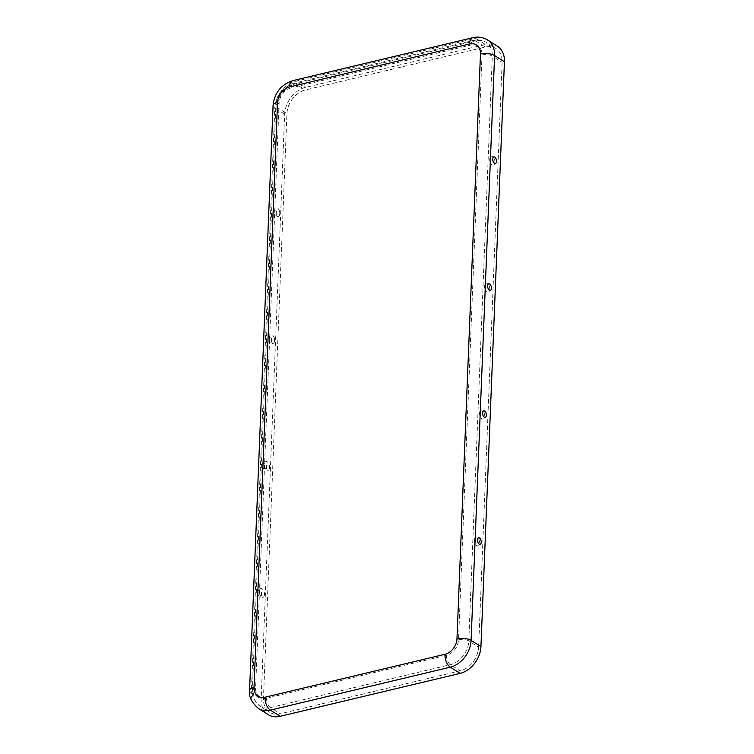 <?xml version="1.0" encoding="UTF-8"?>
<svg xmlns="http://www.w3.org/2000/svg" width="754" height="754" viewBox="0 0 754 754"><rect width="100%" height="100%" fill="white"/><g stroke="black" fill="none" stroke-linecap="round" stroke-linejoin="round"><path stroke-width="0.57" stroke-dasharray="3.77 2.83" d="M264.418 594.529A4.571 2.403 -103.4 0 1 264.258 595.66A4.571 2.403 -103.4 0 1 261.318 596.829A4.571 2.403 -103.4 0 1 259.301 591.306A4.571 2.403 -103.4 0 1 262.76 589.383A4.571 2.403 -103.4 0 1 264.418 594.529M269.517 467.565A4.571 2.403 -103.4 0 1 269.357 468.696A4.571 2.403 -103.4 0 1 266.416 469.865A4.571 2.403 -103.4 0 1 264.4 464.351A4.571 2.403 -103.4 0 1 267.858 462.428A4.571 2.403 -103.4 0 1 269.517 467.565M257.67 592.276A3.374 1.772 -103.4 0 1 259.64 590.354A3.374 1.772 -103.4 0 1 261.45 594.652A3.374 1.772 -103.4 0 1 261.035 596.207A3.374 1.772 -103.4 0 1 258.876 596.056A3.374 1.772 -103.4 0 1 257.67 592.276M262.769 465.312A3.374 1.772 -103.4 0 1 264.739 463.39A3.374 1.772 -103.4 0 1 266.548 467.697A3.374 1.772 -103.4 0 1 266.134 469.252A3.374 1.772 -103.4 0 1 263.975 469.092A3.374 1.772 -103.4 0 1 262.769 465.312M274.597 210.423A4.571 2.403 76.6 0 0 276.614 215.936A4.571 2.403 76.6 0 0 279.555 214.777A4.571 2.403 76.6 0 0 279.715 213.636A4.571 2.403 76.6 0 0 278.066 208.5A4.571 2.403 76.6 0 0 274.597 210.423M269.498 337.387A4.571 2.403 76.6 0 0 271.515 342.9A4.571 2.403 76.6 0 0 274.456 341.732A4.571 2.403 76.6 0 0 274.616 340.601A4.571 2.403 76.6 0 0 272.957 335.464A4.571 2.403 76.6 0 0 269.498 337.387M276.746 213.768A3.374 1.772 76.6 0 0 274.937 209.461A3.374 1.772 76.6 0 0 272.967 211.393A3.374 1.772 76.6 0 0 274.173 215.173A3.374 1.772 76.6 0 0 276.332 215.324A3.374 1.772 76.6 0 0 276.746 213.768M271.647 340.733A3.374 1.772 76.6 0 0 269.838 336.425A3.374 1.772 76.6 0 0 267.868 338.358A3.374 1.772 76.6 0 0 269.074 342.127A3.374 1.772 76.6 0 0 271.233 342.288A3.374 1.772 76.6 0 0 271.647 340.733M474.473 539.968A4.571 2.403 -103.4 0 1 474.634 538.837A4.571 2.403 -103.4 0 1 477.574 537.677A4.571 2.403 -103.4 0 1 479.601 543.191A4.571 2.403 -103.4 0 1 476.132 545.114A4.571 2.403 -103.4 0 1 474.473 539.968M479.572 413.003A4.571 2.403 -103.4 0 1 479.733 411.873A4.571 2.403 -103.4 0 1 482.673 410.713A4.571 2.403 -103.4 0 1 484.699 416.227A4.571 2.403 -103.4 0 1 481.231 418.15A4.571 2.403 -103.4 0 1 479.572 413.003M494.897 162.298A4.571 2.403 76.6 0 0 492.871 156.785A4.571 2.403 76.6 0 0 489.93 157.954A4.571 2.403 76.6 0 0 489.78 159.085A4.571 2.403 76.6 0 0 491.429 164.221A4.571 2.403 76.6 0 0 494.897 162.298M489.798 289.263A4.571 2.403 76.6 0 0 487.772 283.749A4.571 2.403 76.6 0 0 484.831 284.908A4.571 2.403 76.6 0 0 484.671 286.049A4.571 2.403 76.6 0 0 486.33 291.185A4.571 2.403 76.6 0 0 489.798 289.263M478.639 647.158L502.126 62.28A21.282 15.957 -57.8 0 0 495.84 48.473A21.282 15.957 -57.8 0 0 485.303 47.012L305.342 89.952A21.282 15.957 122.2 0 0 286.944 113.618L263.457 698.496A21.282 15.957 -57.8 0 0 269.743 712.304A21.282 15.957 -57.8 0 0 280.29 713.765L460.242 670.824A21.282 15.957 122.2 0 0 478.639 647.158L468.799 640.966L492.287 56.088A21.282 15.957 -57.8 0 0 486 42.281A21.282 15.957 -57.8 0 0 475.454 40.829L485.303 47.012M497.32 46.117A24.053 18.039 -57.8 0 0 485.397 44.477L305.445 87.407A24.053 18.039 122.2 0 0 284.654 114.165L261.157 699.043A24.053 18.039 -57.8 0 0 268.264 714.66M291.082 87.926A13.874 10.405 122.2 0 0 279.093 103.364L255.597 688.242A13.874 10.405 -57.8 0 0 266.577 698.195L446.528 655.264A13.874 10.405 122.2 0 0 458.526 639.826L482.013 54.948A13.874 10.405 -57.8 0 0 471.043 44.995L291.082 87.926A7.399 3.883 -103.4 0 1 293.513 83.336A7.399 3.883 -103.4 0 1 295.502 83.76L305.342 89.952M471.043 44.995A7.399 3.883 -103.4 0 1 473.465 40.396A7.399 3.883 -103.4 0 1 475.454 40.829L295.502 83.76A21.282 15.957 122.2 0 0 277.104 107.436L286.944 113.618M482.013 54.948A7.399 2.978 2.3 0 1 492.287 56.088L502.126 62.28M458.526 639.826A7.399 2.978 2.3 0 1 468.799 640.966A21.282 15.957 122.2 0 1 450.402 664.642L270.45 707.572L280.29 713.765M472.824 37.7A10.179 5.344 -103.4 0 1 475.557 38.284L295.606 81.225L305.445 87.407M487.48 39.934A24.053 18.039 -57.8 0 0 475.557 38.284L485.397 44.477M292.872 80.631A10.179 5.344 -103.4 0 1 295.606 81.225A24.053 18.039 122.2 0 0 274.814 107.982L284.654 114.165M446.528 655.264A7.399 3.883 76.6 0 0 450.402 664.642L460.242 670.824M266.577 698.195A7.399 3.883 76.6 0 0 270.45 707.572A21.282 15.957 -57.8 0 1 259.904 706.121A21.282 15.957 -57.8 0 1 253.617 692.304L277.104 107.436A7.399 2.978 -177.7 0 1 275.841 105.673C276.124 100.386 277.99 95.579 281.43 91.253L290.233 84.429L293.513 83.336L473.465 40.396C478.008 39.349 482.192 39.981 486 42.281L495.84 48.473M279.093 103.364A7.399 2.978 -177.7 0 0 275.841 105.673L252.345 690.551A7.399 2.978 -177.7 0 0 253.617 692.304L263.457 698.496M255.597 688.242A7.399 2.978 -177.7 0 0 252.345 690.551C251.393 695.527 253.919 700.72 259.904 706.121L269.743 712.304M273.061 105.56A10.179 4.09 -177.7 0 0 274.814 107.982L251.318 692.86L261.157 699.043M249.574 690.438A10.179 4.09 -177.7 0 0 251.318 692.86A24.053 18.039 -57.8 0 0 258.424 708.468M264.258 595.66A6.965 6.965 0 0 0 262.76 589.383M269.357 468.696A6.965 6.965 0 0 0 267.858 462.428M261.035 596.207A4.185 4.185 0 0 0 259.64 590.354M266.134 469.252A4.185 4.185 0 0 0 264.739 463.39M279.555 214.777A6.965 6.965 0 0 0 278.066 208.5M274.456 341.732A6.965 6.965 0 0 0 272.957 335.464M276.332 215.324A4.185 4.185 0 0 0 274.937 209.461M271.233 342.288A4.185 4.185 0 0 0 269.838 336.425M474.634 538.837A6.965 6.965 0 0 0 476.132 545.114M479.733 411.873A6.965 6.965 0 0 0 481.231 418.15M477.857 538.29A4.185 4.185 0 0 0 479.252 544.152M482.956 411.326A4.185 4.185 0 0 0 484.351 417.188M489.93 157.954A6.965 6.965 0 0 0 491.429 164.221M484.831 284.908A6.965 6.965 0 0 0 486.33 291.185M493.154 157.398A4.185 4.185 0 0 0 494.549 163.26M488.055 284.362A4.185 4.185 0 0 0 489.45 290.224"/><path stroke-width="1.13" d="M481.222 542.22A3.374 1.772 -103.4 0 1 479.252 544.152A3.374 1.772 -103.4 0 1 477.442 539.845A3.374 1.772 -103.4 0 1 477.857 538.29A3.374 1.772 -103.4 0 1 480.015 538.441A3.374 1.772 -103.4 0 1 481.222 542.22M486.321 415.256A3.374 1.772 -103.4 0 1 484.351 417.188A3.374 1.772 -103.4 0 1 482.541 412.881A3.374 1.772 -103.4 0 1 482.956 411.326A3.374 1.772 -103.4 0 1 485.114 411.477A3.374 1.772 -103.4 0 1 486.321 415.256M492.739 158.953A3.374 1.772 76.6 0 0 494.549 163.26A3.374 1.772 76.6 0 0 496.518 161.328A3.374 1.772 76.6 0 0 495.321 157.548A3.374 1.772 76.6 0 0 493.154 157.398A3.374 1.772 76.6 0 0 492.739 158.953M487.64 285.917A3.374 1.772 76.6 0 0 489.45 290.224A3.374 1.772 76.6 0 0 491.419 288.292A3.374 1.772 76.6 0 0 490.223 284.512A3.374 1.772 76.6 0 0 488.055 284.362A3.374 1.772 76.6 0 0 487.64 285.917M289.536 86.955A13.874 10.405 122.2 0 0 277.538 102.384L254.041 687.262A13.874 10.405 -57.8 0 0 265.022 697.224L444.973 654.284A13.874 10.405 122.2 0 0 456.971 638.845A10.179 4.09 2.3 0 1 471.09 640.419L480.939 646.612L504.426 61.734A24.053 18.039 -57.8 0 0 497.32 46.117L487.48 39.934C482.975 37.219 478.093 36.475 472.824 37.7L292.872 80.631A10.179 5.344 -103.4 0 0 289.536 86.955L469.488 44.015A10.179 5.344 -103.4 0 1 472.824 37.7M480.939 646.612A24.053 18.039 122.2 0 1 460.138 673.369L280.186 716.3A24.053 18.039 -57.8 0 1 268.264 714.66L258.424 708.468A24.053 18.039 -57.8 0 0 270.347 710.117L280.186 716.3M456.971 638.845L480.468 53.968A13.874 10.405 -57.8 0 0 469.488 44.015M480.468 53.968A10.179 4.09 2.3 0 1 494.586 55.542A24.053 18.039 -57.8 0 0 487.48 39.934M444.973 654.284A10.179 5.344 76.6 0 0 450.298 667.177A24.053 18.039 122.2 0 0 471.09 640.419L494.586 55.542L504.426 61.734M265.022 697.224A10.179 5.344 76.6 0 0 270.347 710.117L450.298 667.177L460.138 673.369M277.538 102.384A10.179 4.09 -177.7 0 0 273.061 105.56C274.465 92.846 281.063 84.542 292.872 80.631M254.041 687.262A10.179 4.09 -177.7 0 0 249.574 690.438L273.061 105.56M258.424 708.468C251.506 702.389 248.556 696.385 249.574 690.438"/></g></svg>
